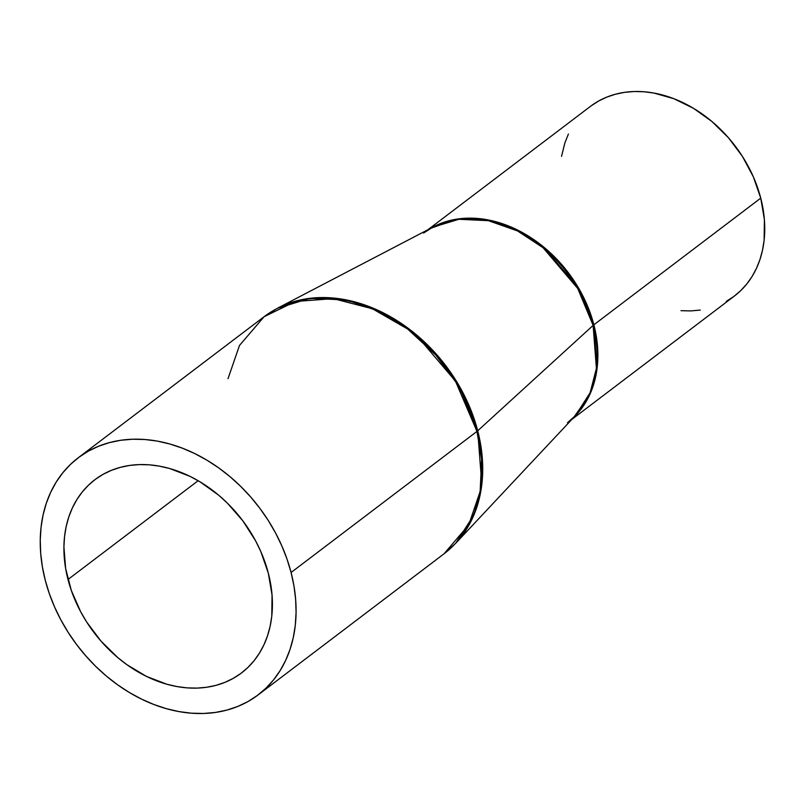 <?xml version="1.0" encoding="UTF-8"?>
<svg xmlns="http://www.w3.org/2000/svg" width="805" height="805" viewBox="0 0 805 805"><rect width="100%" height="100%" fill="white"/><g stroke="black" fill="none" stroke-linecap="round" stroke-linejoin="round"><path stroke-width="1.21" d="M228.026 378.652L239.477 345.466L264.08 316.727L295.395 301.503L333.25 298.635L372.403 308.748L407.652 329.044L435.767 354.995L455.982 382.355L476.963 431.41A14.882 4.568 -14.5 0 0 477.707 430.786L458.488 384.679L415.199 333.793L383.331 312.873L346.935 300.034L310.086 298.303L277.453 308.245A148.734 114.099 52.8 0 1 477.707 430.786A148.734 114.099 52.8 0 1 455.781 543.204L575.565 415.45L590.115 392.76L596.404 368.438L593.124 325.411A14.882 4.568 165.5 0 1 593.869 324.787L578.091 287.204L542.288 245.887L515.995 229.254L486.19 219.564L456.395 219.202L430.514 228.389A119.059 91.337 52.8 0 1 593.869 324.787L760.745 198.131A119.059 91.337 -127.2 0 0 590.437 106.381L427.878 229.767M571.832 419.435L734.391 296.049A119.059 91.337 -127.2 0 0 760.745 198.131L593.869 324.787L596.968 369.284L589.894 394.339L573.864 417.262A119.059 91.337 52.8 0 0 593.869 324.787A14.882 4.568 -14.5 0 0 593.124 325.411A119.14 91.398 -127.2 0 0 432.718 227.241L423.561 233.037M258.143 694.896L444.028 553.81A148.814 114.169 -127.2 0 0 476.963 431.41L291.078 572.496A148.814 114.169 52.8 0 1 258.143 694.896A148.814 114.169 52.8 0 1 45.251 580.204L49.316 593.627L54.529 606.879L60.838 619.84L68.184 632.388L76.485 644.392L85.672 655.733L95.644 666.319L106.33 676.039L117.6 684.793L129.364 692.501L141.499 699.092L153.896 704.506L166.424 708.682L178.972 711.59L191.409 713.19L203.625 713.471L215.509 712.425L226.93 710.08L237.777 706.448L247.97 701.558L257.379 695.46L265.942 688.215L273.549 679.893L280.15 670.585L285.674 660.352L290.062 649.323L293.282 637.59L295.294 625.264L296.079 612.464L295.636 599.323L293.966 585.949L291.078 572.496L287.013 559.073L281.8 545.82L275.491 532.86L268.156 520.312L259.854 508.307L250.667 496.967L240.685 486.381L230.009 476.661L218.729 467.906L206.966 460.198L194.83 453.607L182.443 448.194L169.915 444.018L157.367 441.11L144.92 439.51L132.704 439.228L120.831 440.265L109.41 442.619L98.552 446.252L88.369 451.142L78.95 457.24L70.397 464.485L62.78 472.807L56.179 482.115L50.655 492.348L46.267 503.377L43.047 515.109L41.035 527.436L40.25 540.236L40.693 553.377L42.373 566.75L45.251 580.204A148.814 114.169 52.8 0 1 78.196 457.804A148.814 114.169 52.8 0 1 291.078 572.496L476.963 431.41L481.611 459.363L480.152 491.442L468.741 524.86L444.028 553.81L455.781 543.204L473.954 514.878L481.813 484.519L477.707 430.786L593.124 325.411L477.707 430.786A14.882 4.568 165.5 0 1 476.963 431.41A148.814 114.169 -127.2 0 0 264.08 316.727L277.453 308.245L432.718 227.241L458.85 219.282L488.373 220.671L517.524 230.944L543.053 247.709L577.728 288.472L593.124 325.411A119.14 91.398 -127.2 0 1 575.565 415.45L567.515 422.706M268.337 573.21A121.283 93.048 52.8 0 1 241.49 672.96A121.283 93.048 52.8 0 1 67.992 579.489L198.141 480.716L67.992 579.489A121.283 93.048 52.8 0 1 94.839 479.74A121.283 93.048 52.8 0 1 268.337 573.21L272.05 595.066L271.778 616.207L270.138 626.26L267.512 635.819L263.939 644.815L259.441 653.147L254.058 660.744L247.849 667.526L240.876 673.423L233.198 678.394L224.897 682.378L216.052 685.337L206.744 687.259L197.064 688.104L187.112 687.873L176.969 686.564L166.746 684.2L146.43 676.391L126.959 664.729L117.772 657.594L100.927 641.052L86.678 622.024L80.691 611.8L71.303 590.427L65.638 568.521L63.917 546.917L64.561 536.492L66.191 526.44L68.817 516.88L72.4 507.885L76.898 499.553L82.271 491.956L88.48 485.174L95.453 479.277L103.131 474.306L111.432 470.321L120.277 467.363L129.585 465.441L139.265 464.596L149.227 464.827L159.36 466.135L169.593 468.5L189.9 476.308L199.791 481.682L218.568 495.105L227.272 503.024L242.889 520.895L255.638 540.9L260.78 551.465L268.337 573.21M561.528 156.351L564.899 142.837L568.411 134.012M591.041 105.928L598.578 101.058L606.729 97.143L615.412 94.235L624.549 92.354L634.048 91.518L643.819 91.75L653.781 93.028L673.835 98.693L693.457 108.293L711.892 121.475L728.414 137.705L742.411 156.391L753.329 176.788L760.745 198.131L764.398 219.594L764.116 240.343L762.506 250.204L759.94 259.592L756.428 268.417L752.011 276.598L746.728 284.054L740.63 290.716L733.788 296.502L726.261 301.382M700.29 310.086L690.791 310.911L681.01 310.69M264.08 316.727L78.196 457.804"/></g></svg>
